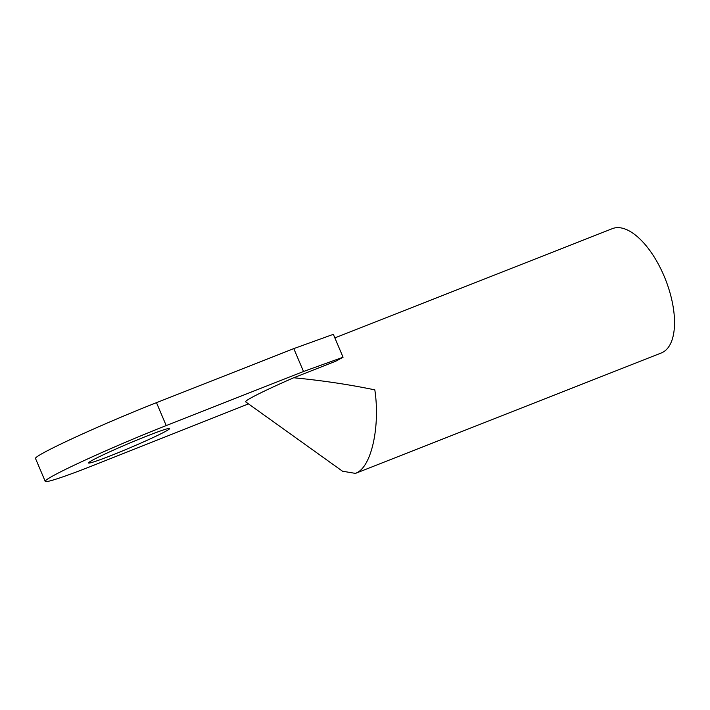 <?xml version="1.0" encoding="UTF-8"?>
<svg xmlns="http://www.w3.org/2000/svg" width="710" height="710" viewBox="0 0 710 710"><rect width="100%" height="100%" fill="white"/><g stroke="black" fill="none" stroke-linecap="round" stroke-linejoin="round"><path stroke-width="1.06" d="M165.43 431.449A44.029 2.228 157 0 0 169.61 428.556A44.029 2.228 157 0 0 137.864 439.676A44.029 2.228 157 0 0 92.717 460.08A44.029 2.228 157 0 0 88.546 462.964A44.029 2.228 157 0 0 120.283 451.844A44.029 2.228 157 0 0 165.43 431.449M334.863 337.898L612.357 228.647A66.811 30.805 68.5 0 1 664.791 277.752A66.811 30.805 68.5 0 1 662.9 352.222A66.811 30.805 68.5 0 1 661.303 352.968L355.461 473.392L342.513 471.218L245.66 401.86A66.811 3.381 -23 0 1 293.683 377.764L335.803 361.177L343.063 357.228L303.507 371.499L166.202 425.565A91.102 4.606 157 0 0 45.218 481.353A91.102 4.606 157 0 0 91.954 465.964L248.491 403.883M293.683 377.764C321.967 380.462 349.009 384.5 374.818 389.87C380.152 424.917 372.075 465.352 357.023 472.656L355.461 473.392M303.507 371.499L293.789 348.61L156.484 402.668A91.102 4.606 157 0 0 35.5 458.465L45.218 481.353M293.789 348.61L333.345 334.33L343.063 357.228M166.202 425.565L156.484 402.668"/></g></svg>

